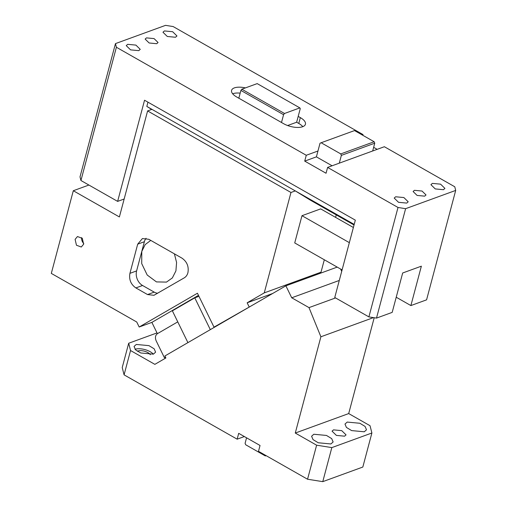 <?xml version="1.0" encoding="UTF-8"?>
<svg xmlns="http://www.w3.org/2000/svg" width="507" height="507" viewBox="0 0 507 507"><rect width="100%" height="100%" fill="white"/><g stroke="black" fill="none" stroke-linecap="round" stroke-linejoin="round"><path stroke-width="0.76" d="M398.008 207.471L405.613 208.681L376.498 318.104L368.893 316.894L398.008 207.471L327.604 167.418L384.363 146.719L454.766 186.772L455.692 190.417L426.577 299.846L410.885 305.569L396.221 297.229M405.613 208.681L455.692 190.417M406.747 203.092L408.198 201.792L403.87 197.553L395.65 196.779L394.199 198.072L398.527 202.312L406.747 203.092M443.467 189.7L444.918 188.401L440.589 184.161L432.376 183.388L430.925 184.681L435.253 188.921L443.467 189.7M424.682 196.152L426.019 194.954L422.027 191.038L414.441 190.321L413.104 191.519L417.096 195.436L424.682 196.152M327.604 167.418L326.052 173.248L304.72 161.112L306.272 155.275L116.395 47.252L80.936 180.511L117.63 201.387L144.546 100.228L355.331 220.146L334.759 297.476L368.893 316.894M410.885 305.569L421.368 266.175L402.672 272.988L392.19 312.382L376.498 318.104M116.395 47.252L115.463 43.608L165.548 25.35L173.153 26.56L363.025 134.583L362.137 134.906M362.835 135.306L363.025 134.583M373.646 147.341L377.164 149.343M80.936 180.511L80.011 176.867L115.463 43.608M117.63 201.387L124.158 199.01M304.72 161.112L316.4 156.853L317.959 151.016L306.272 155.275M287.608 125.527L296.639 122.238L298.192 116.401L300.328 117.611A13.923 5.97 -165.1 0 1 305.436 124.234A13.923 5.97 -165.1 0 1 297.21 127.441A13.923 5.97 -165.1 0 1 283.635 123.702L236.699 96.995A13.923 5.97 -165.1 0 1 231.585 90.373A13.923 5.97 -165.1 0 1 245.426 87.901M146.479 37.879L145.141 39.071L149.134 42.987L156.72 43.703L158.057 42.512L154.065 38.595L146.479 37.879M127.688 44.331L126.237 45.624L130.565 49.87L138.785 50.643L140.236 49.35L135.908 45.104L127.688 44.331M164.414 30.94L162.962 32.233L167.291 36.479L175.511 37.252L176.962 35.959L172.633 31.713L164.414 30.94M332.091 165.776L316.4 156.853M147.955 102.167L146.821 106.426L151.701 109.43M302.812 126.661A13.923 5.97 14.9 0 0 298.775 123.448L300.328 117.611M296.639 122.238L298.775 123.448M240.185 93.13A13.923 5.97 14.9 0 0 232.662 93.782M146.821 106.426L354.197 224.411M342.098 269.889L294.725 242.935L301.976 215.703L349.342 242.65M301.976 215.703L320.671 208.884L353.379 227.491M295.308 190.905L151.935 109.341L147.6 110.925L290.967 192.489L295.308 190.905L310.569 200.271L354.038 225.007M339.291 163.153L341.363 155.37L340.767 153.913L321.14 142.746L320.025 143.234L317.959 151.016M372.677 150.978L374.749 143.202L341.363 155.37M374.749 143.202L374.153 141.745L340.767 153.913M321.14 142.746L354.526 130.578L374.153 141.745M238.829 98.212L240.901 90.43L283.571 114.702L284.497 113.486L299.852 107.89L300.264 108.618L298.192 116.401M281.499 122.485L283.571 114.702M240.901 90.43L241.826 89.213L284.497 113.486M299.852 107.89L257.188 83.611L241.826 89.213M337.206 267.107L285.878 285.821L164.895 355.977L165.865 357.974L154.857 364.356L130.546 350.533L124.076 374.85L122.225 367.556L128.689 343.239L157.018 332.915M341.718 271.308L340.609 269.04M285.878 285.821L291.721 297.786L309.004 307.616L335.564 297.932M339.291 280.447L291.721 297.786M373.444 317.623L320.893 336.781L295.277 433.048L316.615 445.184L307.553 479.229L258.488 451.312L260.04 445.476L238.702 433.339L237.149 439.176L124.076 374.85M320.893 336.781L309.004 307.616M374.198 317.737L348.696 413.573L295.277 433.048M307.553 479.229L322.769 481.65L362.828 467.042L371.891 432.997L370.034 425.709L348.696 413.573M198.947 296.322L194.77 297.843L172.367 310.835L187.913 342.631M194.77 297.843L210.316 329.639M128.689 343.239L130.546 350.533M136.301 344.449L134.063 346.439L135.508 349.805L140.724 352.967L153.368 354.159L155.598 352.169L154.16 348.803L148.938 345.641L136.301 344.449M316.615 445.184L331.825 447.605L371.891 432.997M344.602 436.178L336.388 435.399L332.06 431.159L333.511 429.866L341.724 430.639L346.053 434.879L344.602 436.178M330.894 443.961L318.257 442.769L313.034 439.607L311.596 436.242L313.827 434.252L326.47 435.443L331.686 438.606L333.131 441.971L330.894 443.961M364.279 431.787L351.643 430.595L346.42 427.433L344.982 424.067L347.213 422.078L359.856 423.269L365.072 426.431L366.517 429.797L364.279 431.787M322.769 481.65L331.825 447.605M237.149 439.176L244.349 436.552M135.033 349.304A11.141 4.772 -165.1 0 1 153.336 354.171M137.403 351.288A7.244 3.105 -165.1 0 1 137.993 351.015A7.244 3.105 -165.1 0 1 144.863 351.319A7.244 3.105 -165.1 0 1 150.294 354.716M266.042 455.616L265.319 455.932L266.099 455.647M246.56 437.807L245.096 443.308L245.692 444.766L265.319 455.932M290.967 192.489L264.255 292.881L321.007 272.189L317.186 274.407M336.255 214.886L335.596 217.376M324.315 259.768L321.007 272.189M147.6 110.925L119.386 216.945L73.306 190.733L51.308 273.406L136.744 322.015L139.184 327.015L197.438 293.236L214.005 327.142L215.678 326.527M250.775 306.177L214.005 327.142M249.108 306.786L247.156 302.799L272.608 293.515M264.255 292.881L247.156 302.799M129.931 273.343L137.695 244.159L142.41 238.55L148.817 239.291L181.962 258.145C186.994 261.675 188.978 266.53 187.913 272.728C187.26 275.067 186.044 276.771 184.25 277.849L153.944 295.302L147.543 294.561L135.876 287.925C130.844 284.402 128.86 279.541 129.931 273.343L136.605 270.909L141.783 251.453L144.368 241.725L137.695 244.159M83.642 244.209L82.286 238.315L77.463 236.547L75.106 239.355L76.462 245.242L81.278 247.01L83.642 244.209M177.761 321.869L157.449 333.65C155.326 335.26 154.895 337.643 156.15 340.799L164.439 357.752L165.466 357.156M157.392 333.682L151.872 322.389L198.478 295.366M164.439 357.752L165.561 357.34M151.872 322.389L139.184 327.015M88.902 185.042L73.306 190.733M81.646 237.631A5.571 4.29 -110 0 0 83.782 243.493M146.092 238.271A11.141 8.581 -110 0 0 144.368 241.725M174.402 253.842L176.582 262.461L175.916 270.871L172.355 277.918L166.48 282.095L156.454 281.911L147.201 275.016L141.719 263.634L141.783 251.453L145.179 244.602L150.769 240.4M136.605 270.909A11.141 8.581 -110 0 0 142.549 285.485L154.217 292.127A11.141 8.581 -110 0 0 157.696 293.242M154.217 292.127L147.543 294.561M142.549 285.485L135.876 287.925"/></g></svg>

